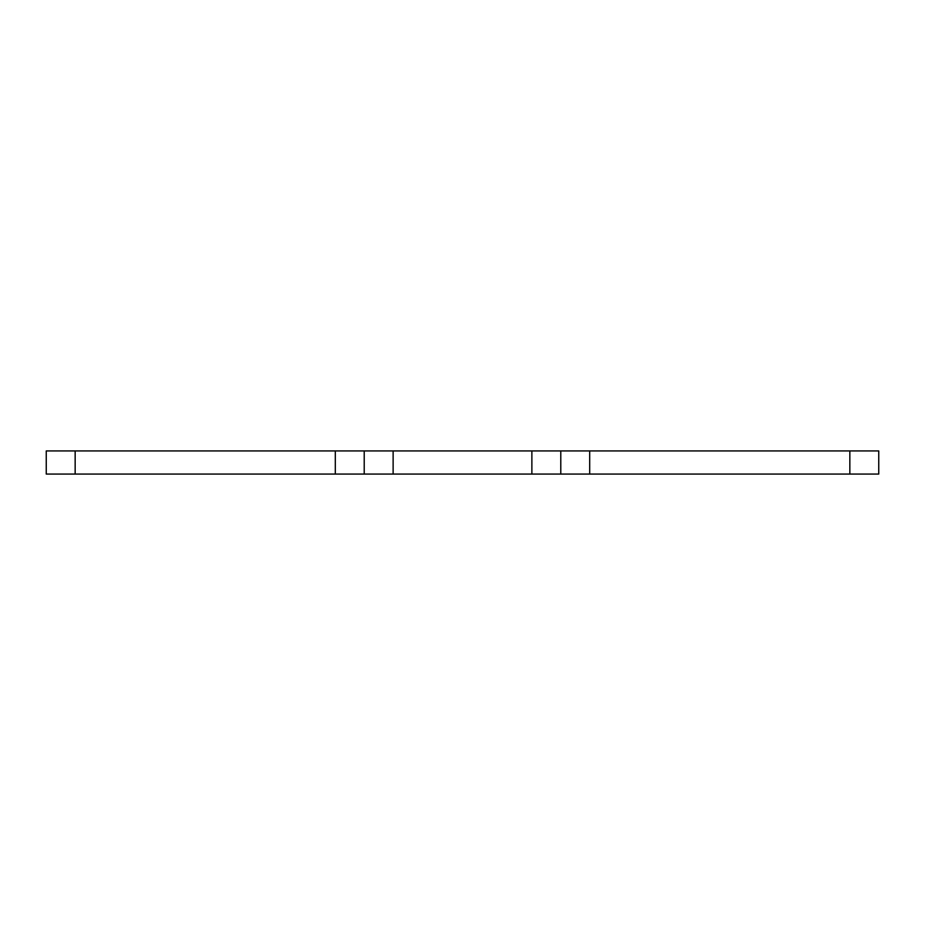 <?xml version="1.0" encoding="UTF-8"?>
<svg xmlns="http://www.w3.org/2000/svg" width="925" height="925" viewBox="0 0 925 925"><rect width="100%" height="100%" fill="white"/><g stroke="black" fill="none" stroke-linecap="round" stroke-linejoin="round"><path stroke-width="1.39" d="M878.75 474.062L849.844 474.062L849.844 450.938L878.75 450.938L878.75 474.062M393.125 450.938L393.125 474.062L335.312 474.062L335.312 450.938L589.688 450.938L589.688 474.062L849.844 474.062M589.688 474.062L531.875 474.062L531.875 450.938M393.125 474.062L531.875 474.062M335.312 474.062L46.25 474.062L46.25 450.938L75.156 450.938L75.156 474.062M335.312 450.938L75.156 450.938M589.688 450.938L849.844 450.938M560.781 450.938L560.781 474.062M364.219 474.062L364.219 450.938"/></g></svg>

